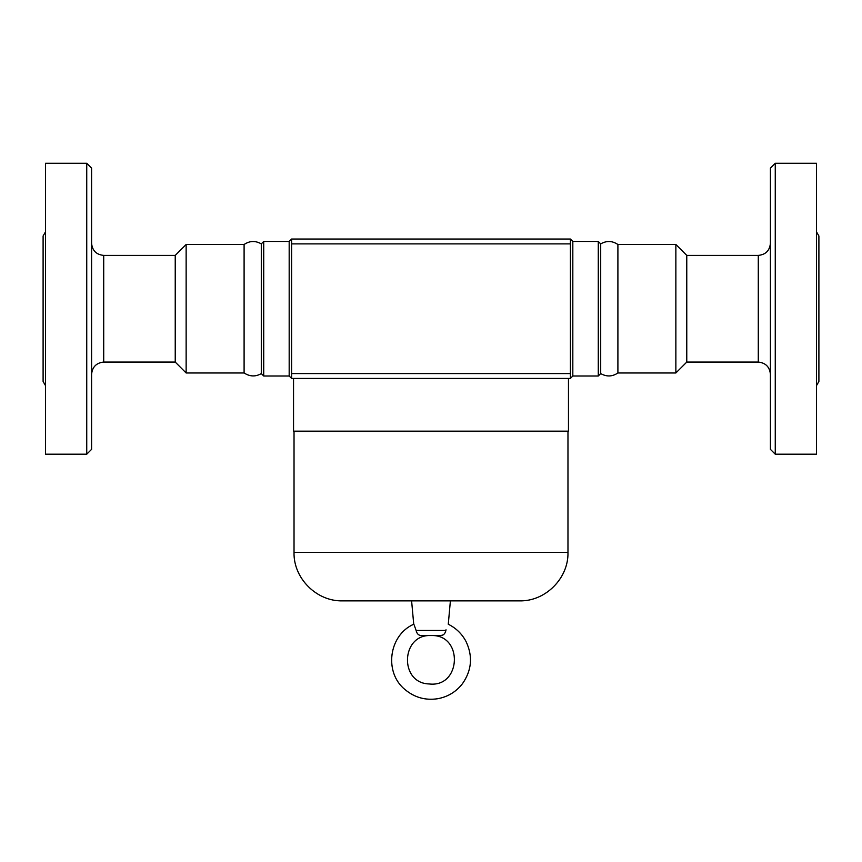 <?xml version="1.0" encoding="UTF-8"?>
<svg xmlns="http://www.w3.org/2000/svg" width="862" height="862" viewBox="0 0 862 862"><rect width="100%" height="100%" fill="white"/><g stroke="black" fill="none" stroke-linecap="round" stroke-linejoin="round"><path stroke-width="1.29" d="M261.294 243.881L261.294 373.58L263.718 376.004L263.718 241.457L261.294 243.881C255.443 240.541 249.711 240.746 244.097 244.485L186.138 244.485L175.234 255.4L103.709 255.4C96.35 254.678 92.309 250.637 91.587 243.278M91.587 374.194C92.363 366.878 96.404 362.837 103.709 362.072L175.234 362.072L186.138 372.977L244.097 372.977C249.915 376.694 255.648 376.888 261.294 373.58M244.097 372.977L244.097 244.485M45.524 385.659L43.1 381.467L43.1 236.005L45.524 231.803M86.739 454.199L45.524 454.199L45.524 163.274L86.739 163.274L86.739 454.199L91.587 449.35L91.587 168.122L86.739 163.274M175.234 362.072L175.234 255.4M816.476 385.659L818.9 381.467L818.9 236.005L816.476 231.803M686.777 362.072L675.862 372.977L675.862 244.485L617.903 244.485L617.903 372.977C612.3 376.716 606.568 376.92 600.706 373.58L600.706 243.881L598.282 241.457L598.282 376.004L572.821 376.004L572.821 241.457L570.407 239.033L291.604 239.033L291.604 243.881L570.407 243.881L570.407 239.033M686.766 362.072L686.766 255.4L758.291 255.4L758.291 362.072L686.766 362.072M675.862 372.977L617.903 372.977M570.407 243.881L570.407 373.58L291.604 373.58L291.604 378.429L289.179 376.004L263.718 376.004M600.706 373.58L598.282 376.004M421.087 635.542L440.913 635.542L421.087 635.542C418.501 635.348 416.842 633.656 416.109 630.467L416.109 630.456C413.264 622.299 413.264 622.299 416.109 630.467L445.891 630.467C445.169 633.635 443.51 635.326 440.913 635.542L443.165 634.895M445.891 630.467C448.736 622.299 448.736 622.299 445.891 630.467L446.02 629.788M450.395 600.868L448.272 624.239C456.009 628.075 461.913 633.796 465.986 641.403C472.979 656.144 471.816 670.205 462.528 683.609C456.16 691.809 447.874 696.852 437.67 698.726C425.526 700.558 414.708 697.563 405.237 689.751C383.762 672.78 388.643 635.165 413.728 624.239L411.605 600.868L519.495 600.868L342.516 600.868C316.602 601.536 293.349 578.294 294.028 552.38L294.028 431.409L567.972 431.409L567.972 552.38C568.651 578.294 545.398 601.536 519.495 600.868M411.605 600.868L342.516 600.868M291.604 378.429L570.407 378.429L570.407 373.58M293.543 378.429L293.543 431.162L568.467 431.162L568.467 378.429M291.604 373.58L291.604 243.881M758.291 362.072C765.596 362.837 769.637 366.878 770.412 374.194M816.476 454.199L816.476 163.274L775.261 163.274L775.261 454.199L816.476 454.199M775.261 163.274L770.412 168.122L770.412 449.35L775.261 454.199M186.138 372.977L186.138 244.485M103.709 362.072L103.709 255.4M263.718 241.457L289.179 241.457L289.179 376.004M294.028 552.38L567.972 552.38M686.777 255.4L675.862 244.485M598.282 241.457L572.821 241.457M431 635.542C463.497 634.109 461.429 687.887 429.136 683.954C399.02 683.178 400.916 634.001 431 635.542M289.179 241.457L291.604 239.033M572.821 376.004L570.407 378.429M758.291 255.4C765.65 254.678 769.691 250.637 770.412 243.278M600.706 243.881C606.568 240.541 612.3 240.746 617.903 244.485"/></g></svg>
